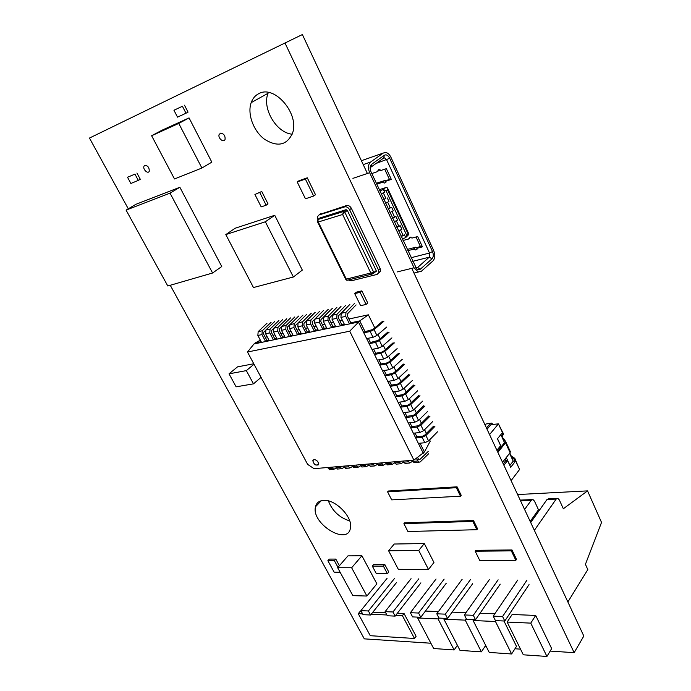 <?xml version="1.0" encoding="UTF-8"?>
<svg xmlns="http://www.w3.org/2000/svg" width="691" height="691" viewBox="0 0 691 691"><rect width="100%" height="100%" fill="white"/><g stroke="black" fill="none" stroke-linecap="round" stroke-linejoin="round"><path stroke-width="1.04" d="M268.358 92.456L268.03 93.294C261.846 108.461 276.495 133 292.172 134.192M259.211 93.449C275.027 84.907 299.6 114.205 292.552 133.078C286.99 145.274 277.696 147.364 264.662 139.366C253.537 131.238 247.093 114.015 251.17 102.648C252.751 98.277 255.437 95.211 259.211 93.449M328.38 500.906C332.328 510.986 339.436 517.663 349.715 520.919M323.509 500.379C335.368 499.014 353.222 517.438 350.415 528.149C347.625 546.287 310.933 523.476 315.511 506.753C316.452 502.867 319.121 500.733 323.509 500.379M550.174 651.086L574.152 652.667L583.817 636.048L411.776 268.35M367.387 173.484L302.382 34.55L89.467 138.062L128.293 208.803M574.152 652.667L285.15 43.352M170.254 285.262L364.304 638.855L430.89 643.235M484.771 646.785L486.438 646.888M514.959 648.771L520.504 649.134M302.382 34.55L89.467 138.062M509.569 453.348L513.197 461.156L509.854 465.458M500.863 434.587L504.465 442.637M497.503 438.716L501.243 446.732M506.27 457.537L509.923 465.371M502.081 433.102L502.867 435.192L501.571 436.116M504.205 442.085L504.309 442.905L499.964 448.329L499.429 447.172M513.197 461.156L515.633 460.966L510.718 467.315L507.565 460.552L505.734 460.69L505.009 459.144M511.703 457.943L514.173 459.187L515.02 461.018M492.985 424.447L492.407 423.816L490.8 424.766L487.06 429.249M503.005 435.019L503.411 433.706L498.842 424.732M504.309 442.905L505.458 441.48L503.851 440.132L502.003 435.9M518.509 467.185L514.821 458.349L511.262 456.103L510.027 453.443M497.451 451.456L499.964 448.329M497.865 452.355L505.527 442.793L510.105 452.665L510.269 451.482M505.458 441.48L505.527 442.793M490.619 423.177L486.015 423.972L485.099 425.06M491.681 424.68L490.791 424.784M502.521 462.296L510.105 452.665M486.473 427.997L490.221 423.514L491.474 423.082L492.407 423.816M507.565 460.552L503.894 465.233L511.098 480.625L519.58 469.491L515.633 460.966M503.247 463.86L505.734 460.69M498.436 423.851L502.487 432.601L497.434 438.802L500.638 445.669L496.907 450.307L489.556 434.587L498.436 423.851L491.767 424.576M390.985 157.393C389.664 154.663 387.988 153.031 385.958 152.504L383.367 153.013L370.557 162.065C368.096 164.415 367.793 167.965 369.659 172.724L414.056 267.788L418.331 272.012L421.363 271.269L432.981 260.887C435.131 258.382 435.356 254.936 433.663 250.531L390.985 157.393M432.497 251.55C433.689 254.642 433.533 257.061 432.022 258.814L420.378 269.162C419.187 270.103 417.891 269.905 416.509 268.574L370.981 171.774C369.676 168.449 369.892 165.961 371.603 164.32L384.412 155.225C386.355 154.292 388.126 155.311 389.724 158.299L432.497 251.55L429.526 253.036L429.249 257.182L417.571 267.503L415.645 267.417M370.126 168.293L370.842 167.187L383.617 158.075L384.654 157.876L386.658 159.828L429.526 253.036L411.076 257.734M371.801 173.545L377.312 171.696L378.487 169.848L380.845 170.513L386.364 168.656L391.331 179.427L385.803 181.223L385.941 182.329L384.611 183.046L382.27 182.372L376.759 184.16M407.794 250.686L413.33 249.244L415.662 249.969L417.019 249.278L416.889 248.311L422.434 246.86L420.499 246.67L416.025 236.987M422.434 246.86L417.675 236.547L412.13 238.05L409.789 237.324L408.58 239.008L403.043 240.503M377.312 171.696L380.007 169.589M407.215 249.451L415.68 247.231L417.485 247.793M416.889 248.311L420.206 246.039M410.964 236.996L408.58 239.008M386.2 180.93L384.766 180.524L376.345 183.27M389.266 179.055L385.803 181.223M391.331 179.427L389.482 179.513L384.723 169.209M382.27 182.372L384.766 180.524M413.33 249.244L415.68 247.231M381.277 193.843L384.611 192.15L383.332 189.403L386.122 191.001L406.541 234.957L407.992 233.757L387.625 189.87L387.962 188.928L387.055 187.555L385.673 187.641L380.102 191.329M383.289 192.815L385.872 198.352L383.833 199.336M387.651 202.178L390.208 207.671L388.178 208.639M391.978 211.481L394.518 216.922L392.497 217.898M396.288 220.723L398.802 226.13L396.789 227.097M400.573 229.922L403.06 235.277L401.056 236.244M383.963 199.604L385.872 198.352M385.638 203.197L388.964 201.504L387.288 197.911M389.974 212.5L393.291 210.807L391.633 207.24L390.208 207.671M394.293 221.742L397.593 220.058L395.943 216.508L394.518 216.922M398.577 230.941L401.868 229.257L400.227 225.724L398.802 226.13M402.343 239.017L405.729 237.557L404.494 234.888L403.06 235.277M407.992 233.757L408.657 233.558L408.822 234.482L405.729 237.557L406.541 234.957M388.316 208.924L391.633 207.24M392.635 218.192L395.943 216.508M396.936 227.408L400.227 225.724M401.203 236.564L404.494 234.888M387.625 189.87L386.122 191.001M530.196 521.446L538.479 509.751L539.801 509.699M517.611 494.557L587.557 490.886L563.338 508.757L559.356 499.973L557.844 498.358L556.177 499.075L534.359 530.342M556.946 498.401L548.689 498.79L547.013 499.507L530.714 522.551M524.599 509.483L531.275 500.258L532.968 499.55L534.488 501.139L538.479 509.751M532.061 499.593L520.211 500.103M567.872 601.965L587.816 569.591L585.424 564.322L601.533 522.439L587.557 490.886M526.922 580.207L502.573 616.519L493.21 616.139L495.438 620.613L504.801 621.028L502.573 616.519M529.038 584.612L504.801 621.028M517.714 580.086L493.21 616.139M500.232 584.137L475.529 619.715L473.309 615.31L464.361 614.938L466.58 619.317L475.529 619.715M498.125 579.827L473.309 615.31M489.306 579.714L464.361 614.938M472.661 583.688L447.552 618.462L445.332 614.152L436.781 613.798L439.001 618.082L447.552 618.462M470.554 579.464L445.332 614.152M462.115 579.352L436.781 613.798M446.239 583.256L420.784 617.262L418.573 613.038L410.385 612.701L412.596 616.899L420.784 617.262M444.14 579.118L418.573 613.038M436.047 579.015L410.385 612.701M420.905 582.841L395.157 616.113L392.954 611.976L385.112 611.656L387.305 615.759L395.157 616.113M418.815 578.79L392.954 611.976M411.05 578.687L385.112 611.656M396.591 582.444L370.592 615.007L368.398 610.965L360.875 610.645L363.06 614.67L370.592 615.007M394.501 578.471L368.398 610.965M387.046 578.376L360.875 610.645M144.479 165.581L143.996 166.237C142.553 169.26 148.081 174.46 149.273 171.187C149.23 167.162 147.632 165.296 144.479 165.581M220.705 133.113L219.142 134.46C217.613 138.122 223.841 143.236 225.076 139.323C225.326 135.773 223.875 133.7 220.705 133.113M341.777 466.304L342.563 466.235M344.239 467.297L341.691 468.688L339.851 466.468M338.417 468.956L337.45 469.042L335.61 466.831M349.706 331.196L247.482 352.013L307.633 464.378L314.034 468.671L413.909 460.128L349.706 331.196L359.743 320.892L350.769 322.783L349.482 323.915L253.986 343.98L255.29 342.917L261.138 341.682M314.111 459.541L312.798 460.69C314.103 464.862 316.02 466.036 318.542 464.205C318.301 461.571 316.824 460.016 314.111 459.541M313.222 459.904L312.876 460.603C313.576 464.032 315.346 465.466 318.205 464.913M348.886 319.009L368.381 314.82L359.743 320.892L365.047 331.645L363.777 332.794L358.465 322.032L349.482 323.915L345.733 316.374L340.948 317.411L344.688 324.925M389.145 332.146L379.428 340.551L375.541 342.434L369.132 343.652L370.393 342.494L368.303 338.245M373.641 349.085L375.705 353.256L374.453 354.431L363.777 332.794L370.177 331.516L374.073 329.616L383.876 321.298M399.562 353.619L390.018 362.179L386.165 364.045L379.739 365.133L380.974 363.95L378.944 359.838M384.213 370.514L386.209 374.565L384.991 375.766L374.453 354.431L380.871 353.282L384.74 351.399L394.371 342.917M409.832 374.781L400.46 383.496L396.634 385.353L390.199 386.321L391.408 385.112L389.439 381.121M394.63 391.65L396.565 395.58L395.373 396.798L384.991 375.766L391.417 374.738L395.261 372.872L404.71 364.235M419.955 395.658L410.756 404.52L406.947 406.36L400.504 407.206L401.687 405.971L399.787 402.11M404.9 412.492L406.783 416.293L405.608 417.537L395.373 396.798L401.808 395.891L405.626 394.043L414.911 385.258M429.949 416.241L420.905 425.241L417.122 427.073L410.67 427.798L411.836 426.546L409.988 422.797M415.032 433.032L416.854 436.721L415.706 437.99L405.608 417.537L412.052 416.751L415.844 414.911L424.965 405.988M413.909 460.128L424.395 452.018L420.05 443.207M423.263 453.296L415.706 437.99L422.158 437.317L425.924 435.494L434.889 426.433M344.308 324.148L341.786 324.675L340.499 325.806L336.759 318.318L332.051 319.346L335.783 326.791M335.403 326.022L332.95 326.541L331.654 327.664L327.923 320.244L323.284 321.255L327.016 328.64M326.636 327.871L324.252 328.38L322.956 329.486L319.233 322.136L314.664 323.129L318.387 330.453M318.007 329.693L315.683 330.186L314.388 331.291L310.665 323.993L306.173 324.969L309.888 332.233M309.508 331.481L307.253 331.965L305.949 333.062L302.235 325.824L297.812 326.791L301.518 333.995M301.138 333.252L298.944 333.71L297.64 334.807L293.934 327.629L289.581 328.579L293.278 335.722M292.898 334.988L290.756 335.437L289.451 336.526L285.763 329.408L281.47 330.341L285.158 337.433M284.778 336.698L282.697 337.139L281.392 338.219L277.713 331.162L273.481 332.077L277.16 339.108M276.78 338.383L274.759 338.815L273.446 339.886L269.775 332.889L265.612 333.796L269.274 340.767M268.903 340.05L266.933 340.464L265.62 341.535L261.958 334.582L257.855 335.481L261.518 342.399M247.482 352.013L253.986 343.98M267.063 336.56L265.353 337.45M260.334 340.171L255.29 342.917M272.919 335.299L274.94 334.867M280.857 333.598L282.93 333.157M288.907 331.87L291.049 331.412M297.087 330.117L299.281 329.65M305.396 328.337L307.65 327.854M313.826 326.523L316.141 326.031M322.386 324.692L324.77 324.183M331.084 322.827L333.528 322.3M339.92 320.926L342.434 320.391M429.577 439.899L430.217 441.221L424.395 452.018M368.381 314.82L374.772 327.888M378.012 334.504L380.102 338.78M383.332 345.379L385.397 349.594M388.618 356.185L390.648 360.339M393.87 366.912L395.865 370.998M399.078 377.562L401.048 381.587M404.252 388.135L406.187 392.099M409.383 398.629L411.292 402.533M414.488 409.055L416.362 412.898M419.549 419.411L421.398 423.194M424.576 429.69L426.399 433.412M358.059 464.905L358.836 464.844M360.598 465.846L357.981 467.323L356.141 465.069M354.578 467.608L353.611 467.695L351.771 465.449M282.697 337.139L279.337 330.678L279.484 328.743L281.479 326.8M282.593 319.708L273.783 328.208L273.481 332.077M286.808 318.75L278.007 327.275L277.713 331.162M386.209 374.565L392.091 373.624L394.008 372.691L403.458 364.079M407.44 369.849L398.025 378.53L394.19 380.387L387.763 381.38M370.393 342.494L378.193 340.43L387.901 332.043M391.927 337.873L382.253 346.321L378.383 348.212L371.965 349.387M333.813 466.986L334.591 466.917M336.232 468.006L333.727 469.353L331.887 467.151M330.505 469.621L329.538 469.699L327.698 467.505M400.884 461.243L401.661 461.173M403.648 462.011L400.832 463.747L398.983 461.407M397.083 464.058L396.124 464.145L394.276 461.813M274.759 338.815L271.399 332.406L271.554 330.479L273.429 328.674M274.733 321.488L265.914 329.952L265.612 333.796M278.896 320.546L270.077 329.028L269.775 332.889M315.683 330.186L312.289 323.509L312.427 321.514L321.142 312.79M315.2 312.297L306.459 320.987L306.173 324.969M319.683 311.278L310.95 319.993L310.665 323.993M406.783 416.293L412.682 415.567L414.574 414.652L423.687 405.747M427.617 411.447L418.539 420.413L414.755 422.244L408.303 422.996M374.816 463.471L375.593 463.411M377.441 464.352L374.747 465.924L372.898 463.635M371.205 466.218L370.246 466.304L368.398 464.024M366.377 464.197L367.154 464.127M368.959 465.103L366.299 466.632L364.459 464.361M362.835 466.917L361.868 467.004L360.02 464.741M375.705 353.256L381.57 352.203L383.505 351.261L393.127 342.796M397.135 348.61L387.547 357.135L383.686 359.009L377.269 360.132M411.836 426.546L417.735 425.872L419.627 424.956L428.662 415.982M432.575 421.665L423.574 430.7L419.808 432.523L413.348 433.222M417.597 457.442L418.435 459.144L419.748 459.593L428.161 451.508M428.627 453.78L420.223 461.882L418.876 462.244L416.293 458.383M414.989 462.573L414.03 462.65L412.181 460.275M380.974 363.95L386.848 362.948L388.774 362.015L398.31 353.472M402.3 359.268L392.808 367.871L388.955 369.737L382.529 370.791M392.065 462.003L392.842 461.933M394.777 462.806L392.004 464.49L390.156 462.158M388.333 464.793L387.375 464.87L385.526 462.555M383.375 462.745L384.153 462.676M386.044 463.583L383.315 465.216L381.467 462.91M379.705 465.509L378.746 465.596L376.897 463.298M324.252 328.38L320.849 321.652L320.978 319.639L329.676 310.864M323.664 310.371L314.941 319.112L314.664 323.129M328.216 309.343L319.501 318.11L319.233 322.136M350.769 322.783L347.34 315.882L347.469 313.826L356.09 304.912M349.862 304.429L341.199 313.308L340.948 317.411M354.63 303.34L345.984 312.254L345.733 316.374M349.862 465.613L350.639 465.544M352.358 466.58L349.776 468.014L347.936 465.777M346.441 468.291L345.474 468.368L343.626 466.14M266.933 340.464L263.582 334.107L263.737 332.19L265.508 330.497M266.994 323.25L258.166 331.663L257.855 335.481M271.097 322.317L262.269 330.756L261.958 334.582M401.687 405.971L407.586 405.194L409.487 404.27L418.686 395.433M422.624 401.151L413.46 410.048L409.668 411.888L403.216 412.7M396.565 395.58L402.456 394.742L404.365 393.818L413.641 385.06M417.597 390.795L408.355 399.614L404.546 401.462L398.102 402.335M409.841 460.482L410.609 460.413M412.648 461.199L409.789 463.005L407.94 460.638M405.971 463.324L405.012 463.402L403.164 461.052M332.95 326.541L329.538 319.76L329.676 317.73L338.34 308.912M332.267 308.419L323.561 317.212L323.284 321.255M336.888 307.374L328.19 316.184L327.923 320.244M290.756 335.437L287.387 328.925L287.534 326.973L289.684 324.865M290.557 317.895L281.764 326.446L281.47 330.341M294.841 316.919L286.057 325.496L285.763 329.408M307.253 331.965L303.859 325.34L304.005 323.362L312.729 314.69M306.864 314.189L298.097 322.835L297.812 326.791M311.278 313.187L302.52 321.859L302.235 325.824M416.854 436.721L422.762 436.107L424.637 435.192L433.594 426.148M437.498 431.815L428.575 440.918L424.818 442.732L418.357 443.372M391.408 385.112L397.29 384.222L399.199 383.298L408.562 374.6M412.536 380.361L403.207 389.111L399.389 390.959L392.946 391.892M365.047 331.645L372.846 329.521L382.641 321.22M386.675 327.068L376.923 335.437L373.036 337.329L366.627 338.573M341.786 324.675L338.374 317.834L338.504 315.796L347.15 306.925M341 306.441L332.311 315.277L332.051 319.346M345.69 305.37L337.018 314.232L336.759 318.318M298.944 333.71L295.558 327.154L295.705 325.185L304.455 316.556M298.65 316.055L289.875 324.658L289.581 328.579M302.995 315.07L294.228 323.69L293.934 327.629M507.151 622.055L512.152 614.498L535.689 615.431L530.766 623.127L507.151 622.055L523.303 654.8L546.927 656.45L530.766 623.127M535.689 615.431L551.668 648.607L546.927 656.45M480.038 613.228L494.791 613.815M473.698 619.637L473.093 620.501L489.228 652.416L511.625 653.98L495.482 621.52L473.093 620.501M496.069 620.639L495.482 621.52M503.955 620.993L516.497 646.361L511.625 653.98M452.13 612.122L465.967 612.675M444.512 618.324L443.907 619.171L459.999 650.369L481.377 651.863L465.259 620.147L443.907 619.171M466.27 618.704L465.259 620.147M485.687 645.411L481.377 651.863M425.423 611.069L438.405 611.578M418.236 617.149L417.614 617.97L433.663 648.521L454.142 649.955L438.059 618.903L417.614 617.97M438.863 617.814L438.059 618.903M457.382 645.299L454.142 649.955M362.645 613.902L358.266 613.703L359.933 611.647L361.445 611.708M372.838 612.191L385.69 612.736M397.385 613.228L404.036 613.513L402.395 615.655L395.736 615.361M386.882 614.973L371.179 614.273M404.036 613.513L416.103 636.299L414.496 638.475L402.395 615.655M358.266 613.703L370.272 635.703L414.496 638.475M337.666 567.708L347.97 555.858L361.903 555.771L351.641 567.76L337.666 567.708L352.868 595.642L366.895 596.039L351.641 567.76M361.903 555.771L376.871 583.826L366.895 596.039M388.61 550.77L394.224 544.024L424.3 543.541L418.755 550.459L388.61 550.77L398.31 569.315L428.498 569.479L418.755 550.459M424.3 543.541L433.939 562.474L428.498 569.479M387.591 491.845L388.316 491.025L457.071 486.818L456.362 487.691L387.591 491.845L391.711 499.878L460.517 496.198L456.362 487.691M457.071 486.818L461.217 495.326L460.517 496.198M475.192 551.211L475.857 550.321L511.988 549.958L511.331 550.874L475.192 551.211L479.701 560.366L515.849 560.289L511.331 550.874M511.988 549.958L516.497 559.365L515.849 560.289M403.898 523.666L404.606 522.828L473.499 520.504L472.817 521.394L403.898 523.666L407.932 531.517L476.868 529.703L472.817 521.394M473.499 520.504L477.55 528.814L476.868 529.703M254.02 364.226L246.341 370.618L229.032 373.831L237.514 366.869L253.77 363.76M261.06 377.372L253.476 383.851L246.341 370.618M229.032 373.831L236.123 386.83L253.476 383.851M225.81 234.577L235.225 228.211L274.733 215.298L265.353 221.776L225.81 234.577L253.467 287.542L293.381 276.996L265.353 221.776M274.733 215.298L302.321 270.086L293.381 276.996M151.631 135.747L161.91 130.262L189.058 117.902L178.762 123.421L151.631 135.747L174.495 178.96L201.902 168.034L178.762 123.421M189.058 117.902L211.826 162.143L201.902 168.034M126.082 210.116L135.859 204.337L179.859 187.27L170.029 193.152L126.082 210.116L167.783 285.979L212.586 273.005L170.029 193.152M179.859 187.27L221.768 266.519L212.586 273.005M254.919 194.482L261.759 191.485L254.919 194.482L261.198 206.885L266.156 205.201L259.859 192.729M261.759 191.485L268.03 203.94L266.156 205.201M372.535 273.93L346.899 280.313L318.283 221.992L342.624 214.495L344.852 212.258L343.6 211.515L342.624 214.495L370.808 272.988L372.527 273.93L373.511 273.705L373.848 272.565L370.808 272.988L346.321 279.121L345.949 279.725L317.255 221.301L318.283 221.992L317.86 219.513L317.281 221.284M347.461 280.175L346.925 280.321M320.071 217.898L346.087 209.675L347.34 210.41L376.198 270.578L375.688 271.762M378.867 272.945L380.568 271.114L380.171 268.566L351.391 208.362C350.112 206.134 348.497 205.192 346.562 205.538L319.752 214.435M348.247 279.976L351.253 280.814L377.156 274.396L378.858 272.565L378.461 270.008L349.577 209.71C348.299 207.473 346.683 206.531 344.74 206.877L319.026 214.961L317.54 216.594L317.92 219.462M297.199 181.966L299.082 180.696L307.27 177.82L305.387 179.09L297.199 181.966L305.457 198.783L313.662 196.045L305.387 179.09M307.27 177.82L315.519 194.75L313.662 196.045M327.88 560.686L329.287 559.097L335.791 559.079L334.384 560.677L327.88 560.686L334.15 572.165L340.119 572.217M335.791 559.079L339.393 565.713M337.994 567.32L334.384 560.677M372.311 566.102L376.319 573.625L387.409 573.729L383.393 566.128L372.311 566.102L373.701 564.443L384.775 564.452L383.393 566.128M384.775 564.452L388.774 572.044L387.409 573.729M173.951 110.249L177.518 117.142L186 113.22L182.424 106.267L173.951 110.249L182.424 106.267M184.48 105.196L188.056 112.141L186 113.22M127.515 177.25L130.893 183.46L138.33 180.394L134.935 174.123L127.515 177.25L134.935 174.123M136.922 173.009L140.299 179.263L138.33 180.394M354.699 293.597L356.409 292.146L361.851 290.859L360.141 292.319L354.699 293.597L360.616 305.672L366.066 304.446L360.141 292.319M361.851 290.859L367.75 302.978L366.066 304.446M503.083 438.474L502.659 437.558M503.385 439.122L505.095 441.299M514.173 459.187L514.821 458.349M512.385 458.055L513.042 457.226M503.411 433.706L502.746 434.527M486.015 423.972L490.221 423.514M383.367 153.013L361.41 160.701M370.557 162.065L363.233 164.605M432.022 258.814L429.249 257.182L412.76 261.328M420.378 269.162L417.571 267.503L416.371 267.797M371.603 164.32L370.842 167.187M384.386 155.242L383.609 158.084M389.724 158.299L376.077 163.456M379.065 169.433L378.487 169.848M385.984 182.027L384.611 183.046M417.027 248.795L415.662 249.969M414.056 267.788L397.204 271.926M369.659 172.724L352.928 178.356M379.912 190.923L381.026 190.569M379.324 189.671L385.673 187.641M547.013 499.507L556.177 499.075M520.522 500.768L531.275 500.258M336.163 467.885L340.413 467.531M352.324 466.52L356.694 466.149M278.007 327.275L273.783 328.208M398.025 378.53L395.261 372.872M394.19 380.387L391.417 374.738M382.253 346.321L379.428 340.551M378.383 348.212L375.541 342.434M328.251 468.558L332.44 468.204M394.837 462.927L399.545 462.529M270.077 329.028L265.914 329.952M310.95 319.993L306.459 320.987M418.539 420.413L415.844 414.911M414.755 422.244L412.052 416.751M368.959 465.112L373.46 464.732M360.581 465.82L365.021 465.449M387.547 357.135L384.74 351.399M383.686 359.009L380.871 353.282M423.574 430.7L420.905 425.241M419.808 432.523L417.122 427.073M418.867 459.662L419.748 459.593M412.752 461.407L417.597 461.001M392.808 367.871L390.018 362.179M388.955 369.737L386.165 364.045M386.088 463.661L390.717 463.272M377.459 464.395L382.028 464.007M319.501 318.11L314.941 319.112M345.984 312.254L341.199 313.308M344.187 467.211L348.497 466.84M262.269 330.756L258.166 331.663M413.46 410.048L410.756 404.52M409.668 411.888L406.947 406.36M408.355 399.614L405.626 394.043M404.546 401.462L401.808 395.891M403.725 462.175L408.502 461.769M328.19 316.184L323.561 317.212M286.057 325.496L281.764 326.446M302.52 321.859L298.097 322.835M428.575 440.918L425.924 435.494M424.818 442.732L422.158 437.317M403.207 389.111L400.46 383.496M399.389 390.959L396.634 385.353M376.923 335.437L374.073 329.616M373.036 337.329L370.177 331.516M337.018 314.232L332.311 315.277M294.228 323.69L289.875 324.658M376.198 270.578L373.848 272.565L344.852 212.258L347.34 210.41M346.087 209.675L343.6 211.515L317.86 219.513L320.356 217.682M320.849 213.631L319.026 214.961M346.562 205.538L344.74 206.877M351.391 208.362L349.577 209.71M380.171 268.566L378.461 270.008M251.17 102.648L268.03 93.294M315.511 506.753L321.237 500.733M503.16 438.267C504.076 438.794 505.328 440.789 506.926 444.27M502.737 437.731L502.107 436.366M502.867 435.192L503.532 434.363M491.431 424.55L490.999 424.594M510.433 451.845L505.864 441.99M415.913 267.84L416.509 268.574M383.617 158.075L384.412 155.225M383.185 158.386L384.654 157.876M413.978 273.057L418.331 272.012M408.657 233.558L387.962 188.928M337.45 469.042L341.691 468.688M353.611 467.695L357.981 467.323M329.538 469.699L333.727 469.353M396.124 464.145L400.832 463.747M370.246 466.304L374.747 465.924M361.868 467.004L366.299 466.632M414.03 462.65L418.876 462.244M387.375 464.87L392.004 464.49M378.746 465.596L383.315 465.216M345.474 468.368L349.776 468.014M405.012 463.402L409.789 463.005M376.301 271.243L372.544 273.895M345.984 279.717L346.882 280.304M380.568 271.114L378.858 272.565"/></g></svg>
